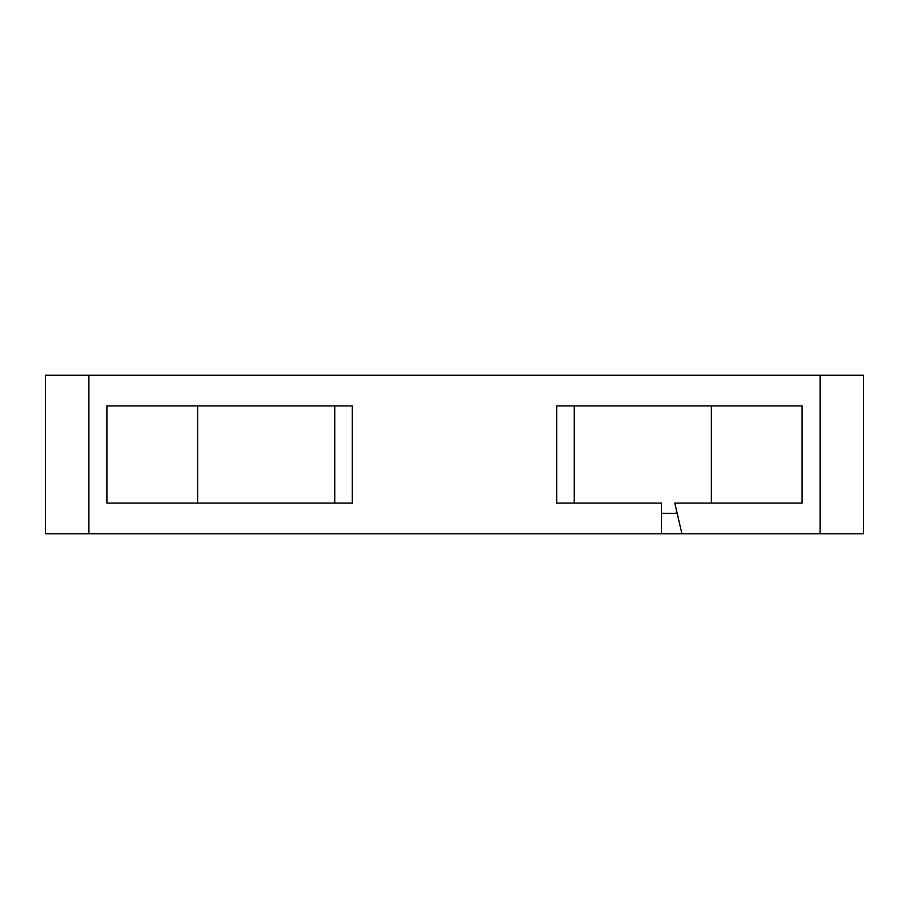 <?xml version="1.0" encoding="UTF-8"?>
<svg xmlns="http://www.w3.org/2000/svg" width="909" height="909" viewBox="0 0 909 909"><rect width="100%" height="100%" fill="white"/><g stroke="black" fill="none" stroke-linecap="round" stroke-linejoin="round"><path stroke-width="1.36" d="M661.479 513.301L676.341 513.301L676.341 509.813M681.932 533.753L661.479 533.753L661.479 503.075L556.763 503.075L556.763 405.925L802.09 405.925L802.09 503.075L674.773 503.075L681.932 533.753L863.55 533.753L863.55 375.247L820.088 375.247L820.088 533.753M574.249 503.075L574.249 405.925M711.372 405.925L711.372 503.075M584.43 533.753L673.524 533.753M88.912 375.247L88.912 533.753L45.45 533.753L45.45 375.247L820.088 375.247M88.912 533.753L661.479 533.753M352.238 503.075L106.91 503.075L106.91 405.925L352.238 405.925L352.238 503.075M334.751 405.925L334.751 503.075M197.628 405.925L197.628 503.075"/></g></svg>
